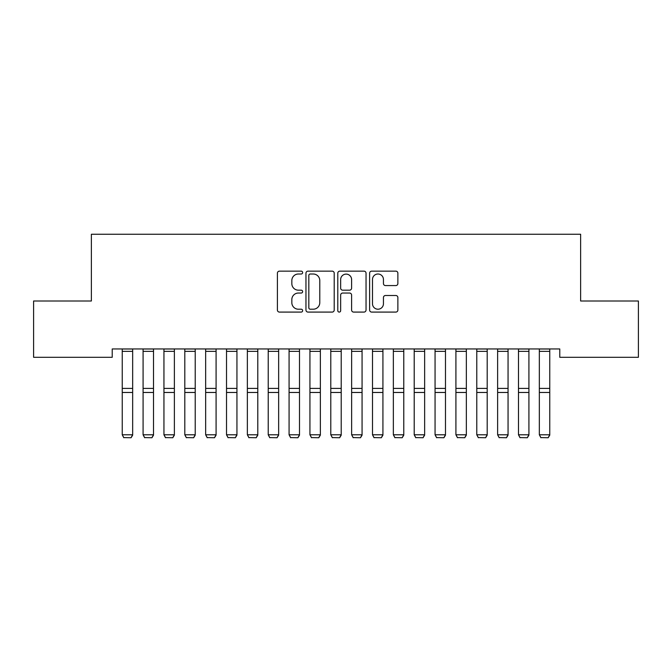 <?xml version="1.0" encoding="UTF-8"?>
<svg xmlns="http://www.w3.org/2000/svg" width="672" height="672" viewBox="0 0 672 672"><rect width="100%" height="100%" fill="white"/><g stroke="black" fill="none" stroke-linecap="round" stroke-linejoin="round"><path stroke-width="1.01" d="M302.635 272.572A1.436 1.436 0 0 0 301.199 271.144L279.451 271.144A2.05 2.05 0 0 0 277.402 273.185L277.402 310.036A2.05 2.05 0 0 0 279.451 312.085L301.199 312.085A1.436 1.436 0 0 0 302.635 310.649A1.436 1.436 0 0 0 301.199 309.212L298.385 309.212A6.552 6.552 0 0 1 291.833 302.669L291.833 299.594A6.552 6.552 0 0 1 298.385 293.042L301.199 293.042A1.436 1.436 0 0 0 302.635 291.614A1.436 1.436 0 0 0 301.199 290.178L298.385 290.178A6.552 6.552 0 0 1 291.833 283.626L291.833 280.56A6.552 6.552 0 0 1 298.385 274.008L301.199 274.008A1.436 1.436 0 0 0 302.635 272.572M395.825 285.575A2.05 2.05 0 0 0 397.874 283.525L397.874 273.185A2.05 2.05 0 0 0 395.825 271.144L371.666 271.144A2.05 2.05 0 0 0 369.625 273.185L369.625 310.036A2.05 2.05 0 0 0 371.666 312.085L395.825 312.085A2.05 2.05 0 0 0 397.874 310.036L397.874 297.545A2.05 2.05 0 0 0 395.825 295.504L385.484 295.504A2.05 2.05 0 0 0 383.443 297.545L383.443 303.744A5.477 5.477 0 0 1 377.966 309.212A5.477 5.477 0 0 1 372.49 303.744L372.49 279.485A5.477 5.477 0 0 1 377.966 274.008A5.477 5.477 0 0 1 383.443 279.485L383.443 283.525A2.05 2.05 0 0 0 385.484 285.575L395.825 285.575M559.776 348.961L112.224 348.961L112.224 357.302L33.6 357.302L33.6 300.997L91.367 300.997L91.367 234.259L580.633 234.259L580.633 300.997L638.4 300.997L638.4 357.302L559.776 357.302L559.776 348.961M334.211 273.185A2.05 2.05 0 0 0 332.161 271.144L308.003 271.144A2.05 2.05 0 0 0 305.962 273.185L305.962 310.036A2.05 2.05 0 0 0 308.003 312.085L332.161 312.085A2.05 2.05 0 0 0 334.211 310.036L334.211 273.185M339.839 271.144L363.997 271.144A2.05 2.05 0 0 1 366.038 273.185L366.038 310.036A2.05 2.05 0 0 1 363.997 312.085L353.657 312.085A2.05 2.05 0 0 1 351.607 310.036L351.607 295.092A2.05 2.05 0 0 0 349.566 293.042L342.703 293.042A2.05 2.05 0 0 0 340.654 295.092L340.654 310.649A1.436 1.436 0 0 1 339.226 312.085A1.436 1.436 0 0 1 337.789 310.649L337.789 273.185A2.05 2.05 0 0 1 339.839 271.144M310.254 274.008A1.436 1.436 0 0 0 308.826 275.436L308.826 307.784A1.436 1.436 0 0 0 310.254 309.212L313.228 309.212A6.552 6.552 0 0 0 319.78 302.669L319.78 280.56A6.552 6.552 0 0 0 313.228 274.008L310.254 274.008M351.607 279.586A5.477 5.477 0 0 0 346.13 274.109A5.477 5.477 0 0 0 340.654 279.586L340.654 288.128A2.05 2.05 0 0 0 342.703 290.178L349.566 290.178A2.05 2.05 0 0 0 351.607 288.128L351.607 279.586M132.661 348.961L132.661 435.145L131.099 437.741L123.799 437.598L131.099 437.741M123.799 437.741L122.237 434.784L132.661 434.784L131.099 437.598M122.237 348.961L122.237 434.784L123.799 437.598M153.518 348.961L153.518 435.145L151.956 437.741L144.656 437.598L151.956 437.741M144.656 437.741L143.086 434.784L153.518 434.784L151.956 437.598M143.086 348.961L143.086 434.784L144.656 437.598M174.376 348.961L174.376 435.145L172.805 437.741L165.505 437.598L172.805 437.741M165.505 437.741L163.943 434.784L174.376 434.784L172.805 437.598M163.943 348.961L163.943 434.784L165.505 437.598M195.224 348.961L195.224 435.145L193.662 437.741L186.362 437.598L193.662 437.741M186.362 437.741L184.8 434.784L195.224 434.784L193.662 437.598M184.8 348.961L184.8 434.784L186.362 437.598M216.082 348.961L216.082 435.145L214.519 437.741L207.22 437.598L214.519 437.741M207.22 437.741L205.657 434.784L216.082 434.784L214.519 437.598M205.657 348.961L205.657 434.784L207.22 437.598M236.939 348.961L236.939 435.145L235.376 437.741L228.077 437.598L235.376 437.741M228.077 437.741L226.514 434.784L236.939 434.784L235.376 437.598M226.514 348.961L226.514 434.784L228.077 437.598M257.796 348.961L257.796 435.145L256.225 437.741L248.926 437.598L256.225 437.741M248.926 437.741L247.363 434.784L257.796 434.784L256.225 437.598M247.363 348.961L247.363 434.784L248.926 437.598M278.645 348.961L278.645 435.145L277.082 437.741L269.783 437.598L277.082 437.741M269.783 437.741L268.22 434.784L278.645 434.784L277.082 437.598M268.22 348.961L268.22 434.784L269.783 437.598M299.502 348.961L299.502 435.145L297.94 437.741L290.64 437.598L297.94 437.741M290.64 437.741L289.078 434.784L299.502 434.784L297.94 437.598M289.078 348.961L289.078 434.784L290.64 437.598M320.359 348.961L320.359 435.145L318.797 437.741L311.497 437.598L318.797 437.741M311.497 437.741L309.935 434.784L320.359 434.784L318.797 437.598M309.935 348.961L309.935 434.784L311.497 437.598M341.216 348.961L341.216 435.145L339.646 437.741L332.354 437.598L339.646 437.741M332.354 437.741L330.784 434.784L341.216 434.784L339.646 437.598M330.784 348.961L330.784 434.784L332.354 437.598M362.065 348.961L362.065 435.145L360.503 437.741L353.203 437.598L360.503 437.741M353.203 437.741L351.641 434.784L362.065 434.784L360.503 437.598M351.641 348.961L351.641 434.784L353.203 437.598M382.922 348.961L382.922 435.145L381.36 437.741L374.06 437.598L381.36 437.741M374.06 437.741L372.498 434.784L382.922 434.784L381.36 437.598M372.498 348.961L372.498 434.784L374.06 437.598M403.78 348.961L403.78 435.145L402.217 437.741L394.918 437.598L402.217 437.741M394.918 437.741L393.355 434.784L403.78 434.784L402.217 437.598M393.355 348.961L393.355 434.784L394.918 437.598M424.637 348.961L424.637 435.145L423.074 437.741L415.775 437.598L423.074 437.741M415.775 437.741L414.204 434.784L424.637 434.784L423.074 437.598M414.204 348.961L414.204 434.784L415.775 437.598M445.486 348.961L445.486 435.145L443.923 437.741L436.624 437.598L443.923 437.741M436.624 437.741L435.061 434.784L445.486 434.784L443.923 437.598M435.061 348.961L435.061 434.784L436.624 437.598M466.343 348.961L466.343 435.145L464.78 437.741L457.481 437.598L464.78 437.741M457.481 437.741L455.918 434.784L466.343 434.784L464.78 437.598M455.918 348.961L455.918 434.784L457.481 437.598M487.2 348.961L487.2 435.145L485.638 437.741L478.338 437.598L485.638 437.741M478.338 437.741L476.776 434.784L487.2 434.784L485.638 437.598M476.776 348.961L476.776 434.784L478.338 437.598M508.057 348.961L508.057 435.145L506.495 437.741L499.195 437.598L506.495 437.741M499.195 437.741L497.624 434.784L508.057 434.784L506.495 437.598M497.624 348.961L497.624 434.784L499.195 437.598M528.914 348.961L528.914 435.145L527.344 437.741L520.044 437.598L527.344 437.741M520.044 437.741L518.482 434.784L528.914 434.784L527.344 437.598M518.482 348.961L518.482 434.784L520.044 437.598M549.763 348.961L549.763 435.145L548.201 437.741L540.901 437.598L548.201 437.741M540.901 437.741L539.339 434.784L549.763 434.784L548.201 437.598M539.339 348.961L539.339 434.784L540.901 437.598M132.661 349.003L122.237 349.003M132.661 388.399L122.237 388.399M132.661 392.473L122.237 392.473M132.661 351.355L122.237 351.355M153.518 349.003L143.086 349.003M153.518 388.399L143.086 388.399M153.518 392.473L143.086 392.473M153.518 351.355L143.086 351.355M174.376 349.003L163.943 349.003M174.376 388.399L163.943 388.399M174.376 392.473L163.943 392.473M174.376 351.355L163.943 351.355M195.224 349.003L184.8 349.003M195.224 388.399L184.8 388.399M195.224 392.473L184.8 392.473M195.224 351.355L184.8 351.355M216.082 349.003L205.657 349.003M216.082 388.399L205.657 388.399M216.082 392.473L205.657 392.473M216.082 351.355L205.657 351.355M236.939 349.003L226.514 349.003M236.939 388.399L226.514 388.399M236.939 392.473L226.514 392.473M236.939 351.355L226.514 351.355M257.796 349.003L247.363 349.003M257.796 388.399L247.363 388.399M257.796 392.473L247.363 392.473M257.796 351.355L247.363 351.355M278.645 349.003L268.22 349.003M278.645 388.399L268.22 388.399M278.645 392.473L268.22 392.473M278.645 351.355L268.22 351.355M299.502 349.003L289.078 349.003M299.502 388.399L289.078 388.399M299.502 392.473L289.078 392.473M299.502 351.355L289.078 351.355M320.359 349.003L309.935 349.003M320.359 388.399L309.935 388.399M320.359 392.473L309.935 392.473M320.359 351.355L309.935 351.355M341.216 349.003L330.784 349.003M341.216 388.399L330.784 388.399M341.216 392.473L330.784 392.473M341.216 351.355L330.784 351.355M362.065 349.003L351.641 349.003M362.065 388.399L351.641 388.399M362.065 392.473L351.641 392.473M362.065 351.355L351.641 351.355M382.922 349.003L372.498 349.003M382.922 388.399L372.498 388.399M382.922 392.473L372.498 392.473M382.922 351.355L372.498 351.355M403.78 349.003L393.355 349.003M403.78 388.399L393.355 388.399M403.78 392.473L393.355 392.473M403.78 351.355L393.355 351.355M424.637 349.003L414.204 349.003M424.637 388.399L414.204 388.399M424.637 392.473L414.204 392.473M424.637 351.355L414.204 351.355M445.486 349.003L435.061 349.003M445.486 388.399L435.061 388.399M445.486 392.473L435.061 392.473M445.486 351.355L435.061 351.355M466.343 349.003L455.918 349.003M466.343 388.399L455.918 388.399M466.343 392.473L455.918 392.473M466.343 351.355L455.918 351.355M487.2 349.003L476.776 349.003M487.2 388.399L476.776 388.399M487.2 392.473L476.776 392.473M487.2 351.355L476.776 351.355M508.057 349.003L497.624 349.003M508.057 388.399L497.624 388.399M508.057 392.473L497.624 392.473M508.057 351.355L497.624 351.355M528.914 349.003L518.482 349.003M528.914 388.399L518.482 388.399M528.914 392.473L518.482 392.473M528.914 351.355L518.482 351.355M549.763 349.003L539.339 349.003M549.763 388.399L539.339 388.399M549.763 392.473L539.339 392.473M549.763 351.355L539.339 351.355"/></g></svg>
